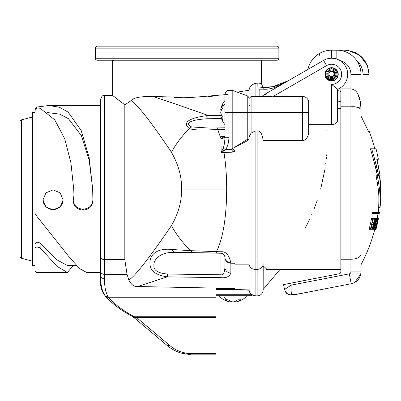 <?xml version="1.0" encoding="UTF-8"?>
<svg xmlns="http://www.w3.org/2000/svg" width="401" height="401" viewBox="0 0 401 401"><rect width="100%" height="100%" fill="white"/><g stroke="black" fill="none" stroke-linecap="round" stroke-linejoin="round"><path stroke-width="0.6" d="M112.631 60.361L112.631 95.458L124.821 104.836L124.821 259.673L127.042 274.364L128.866 280.043C134.896 276.369 149.097 258.224 171.473 225.598C176.199 234.46 182.59 242.816 190.645 250.68L172.074 249.507C154.966 247.507 149.408 256.79 149.939 263.287C149.839 270.655 155.633 275.171 167.327 276.845L220.976 277.647C226.159 278.214 229.457 276.685 230.866 273.056A6.04 5.759 0 0 1 224.951 267.768M115.508 97.734L124.821 104.836L131.448 100.445C139.242 106.836 152.58 124.115 171.458 152.28C178.6 164.981 181.939 177.232 181.468 189.041C181.914 200.806 178.585 212.991 171.473 225.598M131.448 100.445C133.638 97.623 140.786 96.31 152.881 96.496L191.412 97.483L227.603 94.486M237.191 92.14L249.081 90.23C249.347 87.032 251.352 84.771 255.106 83.458L257.131 83.067C259.933 83.122 261.412 83.473 261.562 84.11L263.111 87.383L272.515 86.726L288.514 80.611L272.515 86.726L261.973 87.298L257.131 86.917L257.206 83.057M274.845 60.24L261.562 60.24L261.562 84.11M113.533 60.24L113.533 60.691L112.29 60.24L99.348 60.24M115.428 97.669L112.631 95.458L104.581 95.458C103.388 96.23 102.471 93.979 100.556 99.483L100.556 275.502M260.675 83.508L260.279 83.323M254.224 83.694L253.517 83.974M250.435 86.551L250.184 86.922M249.176 89.473L249.111 89.929M249.081 90.225L247.242 90.551M242.966 91.263L242.334 91.363M213.743 96.08L207.848 96.591M204.695 96.826L201.427 97.032M181.447 97.644L174.089 97.573M162.736 97.157L162.365 97.137M155.633 96.711L152.981 96.506M108.345 297.051L105.262 295.933C102.175 292.174 100.606 287.863 100.556 282.996L100.556 275.497C100.571 285.081 102.14 291.863 105.262 295.843L105.774 296.514L108.856 297.748L108.345 297.051C105.648 292.835 104.39 286.71 104.581 278.68L104.581 274.364L127.042 274.364M128.866 280.043C131.312 284.83 134.265 286.991 137.728 286.514L216.074 288.088L216.074 354.85L190.751 354.85L188.024 353.492C180.645 352.339 174.595 349.692 169.874 345.547L136.525 317.532L134.395 316.755C123.202 310.755 114.691 304.419 108.856 297.748L216.074 297.748M137.728 286.514L167.327 276.845L167.327 274.018C158.009 273.161 153.543 270.339 153.919 265.552C153.182 260.47 159.648 251.457 175.387 252.445A6.04 3.965 -89.4 0 1 172.074 249.507M216.355 252.991L220.976 253.071L220.976 251.773C225.748 251.221 229.046 254.901 230.866 262.805L230.866 263.196A6.04 5.589 0 0 1 224.931 257.602L224.931 257.262A4.025 4.025 180 0 0 220.976 253.237L220.976 253.071C223.151 253.101 224.47 254.495 224.931 257.247L224.931 267.297C224.58 272.75 223.262 275.246 220.976 274.785L220.976 253.237L175.387 252.445A106.701 0.932 1 0 1 192.776 252.64L216.355 252.991L216.35 251.693C223.858 237.467 226.665 212.154 226.665 189.041C226.685 176.32 225.793 164.134 223.989 152.48L232.244 152.185L234.996 151.227L232.826 148.38L247.758 139.092L247.557 140.671L234.996 147.302L234.996 148.104M220.976 251.773L190.645 250.68L192.776 252.64M234.996 149.027L234.996 149.588M234.996 150.139L234.996 150.686M234.996 147.302L234.996 289.552L237.593 289.577M232.244 152.185L232.139 149.403L225.402 149.658L223.928 150.786L223.989 152.48L221.162 152.701L223.928 150.786L222.43 149.688L223.151 147.974L225.402 149.658C227.422 147.207 228.61 143.232 228.956 137.728L224.931 137.728L224.931 134.761M224.931 135.262L224.931 136.235L223.708 137.949L225.011 136.856L220.976 136.36L223.708 137.949A4.025 2.536 180 0 1 220.976 138.666L221.162 152.701L222.43 149.688M272.249 96.466L251.096 96.466L251.096 112.566L224.931 112.566L224.931 94.451L224.931 137.728C224.766 142.295 224.174 145.708 223.151 147.974M224.931 136.18L220.976 136.36L220.976 138.666L217.703 129.443L224.931 129.312M191.653 126.952L189.377 128.51C192.821 130.14 202.264 130.45 217.703 129.443L217.703 127.919L209.603 128.069L191.653 126.952C186.28 124.601 186.014 120.135 206.906 118.761L206.811 115.623C181.924 119.042 185.051 125.393 189.377 128.51C181.869 136.079 175.899 143.999 171.458 152.28M221.598 115.353L206.811 115.623L207.563 115.272C186.104 107.638 167.879 101.378 152.881 96.496M259.146 96.466L259.146 89.162L263.171 89.162L263.171 87.473L261.973 87.298M224.931 136.866L224.931 137.247L224.931 136.866M100.556 282.996L100.556 272.565L86.882 272.565L79.829 268.765L69.634 257.542L36.957 216.42L36.957 107.969L40.165 108.275L54.711 119.789L64.701 138.691L70.912 162.771L73.749 189.472L73.944 195.447L73.182 200.746C73.749 206.41 76.902 209.507 82.641 210.039L83.448 210.039C89.187 209.507 92.34 206.41 92.907 200.746L92.646 188.615L89.112 157.322L81.172 130.48L68.165 112.14L59.393 107.212L48.782 105.523L36.957 107.017L34.942 109.513L34.942 112.566L32.526 112.566L32.526 265.522L34.942 265.522L34.942 244.209L34.942 270.555C35.519 272.144 36.19 272.815 36.957 272.565L67.458 272.565L56.912 266.249L40.165 247.843L36.957 246.961L34.942 247.542M104.581 95.458L104.581 274.364A4.025 3.038 0 0 1 100.556 271.327L100.556 106.235M105.774 296.514L106.481 297.382M105.262 295.933L106.4 297.291C112.871 304.264 121.548 310.65 132.42 316.444L134.395 316.755L216.074 316.755M132.42 316.444L133.904 317.547L216.074 317.532M216.074 288.56L234.996 288.484M230.866 262.805A6.04 5.559 180 0 1 224.931 257.247L224.715 255.878M224.931 267.302A6.04 5.759 0 0 1 224.931 267.297A6.04 5.759 0 0 0 230.866 273.056L230.866 263.196L234.996 263.262M216.074 289.602L234.911 289.492M230.71 289.412L226.771 289.392M222.665 289.427L219.322 289.497M249.086 289.928L237.878 289.582L248.745 290.179M246.685 290.038L245.001 289.928M242.906 289.808L241.247 289.728M249.557 289.938L249.081 289.883L249.557 289.938L249.081 289.883L249.081 137.954L248.866 139.092L247.557 140.671M249.081 137.954L249.081 97.874L247.758 95.984L247.758 139.092L248.866 139.092L248.976 138.756M224.931 112.566L224.931 95.353M221.623 115.413L220.72 115.413A18.521 13.098 0 0 0 222.911 120.305A18.451 10.436 133.3 0 1 222.911 117.463A18.521 13.098 180 0 1 220.72 112.566A18.521 13.098 180 0 1 222.911 107.668A18.451 10.436 -133.3 0 1 222.826 106.2A18.451 10.436 -133.3 0 1 222.911 104.821A18.521 13.098 180 0 0 220.72 109.719L221.623 109.719M221.417 118.325L220.976 118.591L206.906 118.761M249.081 113.754L249.081 113.227M255.106 130.937L255.106 269.362L257.131 269.362L257.131 130.937L255.106 130.937L251.096 133.237L249.081 137.217M263.171 89.162C268.765 89.679 275.377 87.884 283.001 83.794M307.958 69.383A24.15 24.15 0 0 1 331.597 50.175A24.15 24.15 0 0 0 307.958 69.383L288.519 80.606C280.52 85.388 272.068 87.679 263.171 87.473M326.229 130.811L326.098 130.48M308.655 124.641L331.642 124.641M326.805 154.631L326.71 155.668M326.514 157.643L326.384 158.881M325.993 162.199L325.782 163.793M325 169.092L320.685 189.041M207.081 118.761L208.114 118.741M209.563 128.069L224.931 127.784M256.59 295.878L255.106 295.768C251.332 295.026 249.322 293.061 249.081 289.883M263.171 263.773A6.04 5.589 0 0 1 257.131 269.362L257.131 295.913C260.8 295.557 262.81 293.542 263.171 289.873L263.201 265.948M263.171 282.89L263.171 289.472L263.171 282.89M331.597 84.39L331.597 124.641C334.93 124.505 336.945 123.132 337.637 120.526L337.637 89.253L331.597 84.39A10.065 10.065 0 0 0 340.634 69.899A10.065 10.065 0 0 0 326.569 65.614L323.547 60.381A16.1 16.1 0 0 1 347.702 74.325A16.1 16.1 0 0 1 337.637 89.253A16.1 16.1 0 0 0 347.702 74.325A16.1 16.1 0 0 0 323.547 60.381L265.181 94.08L266.56 96.466M326.569 65.614L273.126 96.466L302.62 96.466A6.04 6.04 0 0 1 308.655 102.501L308.655 133.307C307.492 138.25 305.482 140.621 302.62 140.405L302.62 112.566L251.096 112.566L251.096 133.237L250.695 133.789M257.131 130.937C260.109 130.35 262.119 133.508 263.171 140.405L302.62 140.405M261.878 96.466A20.125 20.125 0 0 1 265.181 94.08A20.125 20.125 0 0 0 261.878 96.466M324.955 74.325A6.642 6.642 0 0 0 331.597 80.967A6.642 6.642 0 0 0 338.238 74.325A6.642 6.642 0 0 0 331.597 67.684A6.642 6.642 0 0 0 324.955 74.325M317.241 200.315L316.254 203.147M315.727 204.595L314.018 209.076M312.108 213.723L311.747 214.555M309.788 218.931L307.472 223.728M307.306 224.059L304.945 228.595M267.016 269.547L266.374 269.482M340.855 269.547L267.181 269.547L263.171 265.793M340.855 106.791L350.92 106.791L350.92 259.226L340.855 259.226L340.855 88.907L350.92 88.907C353.697 89.283 360.263 90.456 360.985 109.388L360.985 271.888A12.075 12.075 -87.6 0 1 358.429 279.312A12.075 12.075 -87.6 0 0 360.985 271.888L360.985 74.325L360.985 109.388L360.504 102.626L360.985 109.388L360.985 254.445C360.128 257.517 356.775 259.111 350.92 259.226L350.92 271.888A2.015 2.015 -149.9 0 1 349.291 273.863L291.156 285.161L284.515 289.477C286.459 293.692 285.532 293.407 290.845 294.941L294.92 294.685C329.687 287.923 329.687 287.923 294.92 294.685L351.211 283.743L294.92 294.685L292.264 294.354C291.256 294.555 290.885 291.492 291.156 285.161L290.77 283.186L339.226 273.768A2.015 2.015 0 0 0 339.391 273.733L339.547 273.677A2.015 2.015 0 0 0 339.702 273.612M339.832 273.547L339.847 273.537A2.015 2.015 0 0 0 340.594 272.785L340.609 272.765A2.015 2.015 0 0 0 340.755 272.429L340.78 272.339A2.015 2.015 0 0 0 340.835 272.084L340.84 272.038A2.015 2.015 0 0 0 340.855 271.793L340.855 259.226M293.166 294.92L312.775 291.211M350.92 271.888L360.985 271.888A12.075 12.075 -149.9 0 1 351.211 283.743A12.075 12.075 -87.6 0 0 354.604 282.535L360.785 274.078M355.837 281.778A12.075 12.075 -87.6 0 0 357.497 280.374A12.075 12.075 -87.6 0 1 355.837 281.778M358.454 279.286A12.075 12.075 -87.6 0 0 359.271 278.088A12.075 12.075 -87.6 0 1 358.454 279.286M360.213 276.134A12.075 12.075 -87.6 0 0 360.444 275.447A12.075 12.075 -87.6 0 1 360.213 276.134M326.354 71.288A6.341 6.341 0 0 0 325.843 72.19A6.14 6.14 0 0 1 326.89 70.386A6.14 6.14 0 0 0 331.597 80.466M359.812 107.974L359.106 107.694M343.602 51.143A24.15 24.15 0 0 1 344.88 51.559L346.263 52.095A24.15 24.15 0 0 0 343.602 51.143A24.15 24.15 0 0 1 344.88 51.559L343.602 51.143L344.88 51.559A24.15 24.15 0 0 1 360.98 74.135A24.15 24.15 0 0 0 355.436 58.927L355.597 59.127M342.253 50.792L340.855 50.511L342.253 50.792A24.15 24.15 0 0 0 336.87 50.175L336.855 50.175A24.15 24.15 0 0 0 336.835 50.175L336.835 50.175A24.15 24.15 0 0 1 342.253 50.792L340.855 50.511L342.253 50.792A24.15 24.15 0 0 0 336.83 50.175L338.74 50.25M340.534 50.461L339.406 50.31M338.88 50.26L337.757 50.195L338.88 50.26M331.597 58.225L331.597 50.175L337.231 50.18M378.018 213.598A161.007 161.007 0 0 1 377.231 218.239A161.007 161.007 0 0 0 378.018 213.598L373.677 213.598A156.721 156.721 0 0 0 373.867 212.39L379.421 212.39A162.215 162.215 0 0 1 379.241 213.598L372.414 213.598A155.468 155.468 0 0 0 372.599 212.39L373.867 212.39M375.065 229.297L375.411 229.297A161.608 161.608 0 0 0 376.604 224.344L376.925 224.344A161.924 161.924 0 0 1 375.737 229.297L375.812 229.297A161.999 161.999 0 0 0 378.203 218.43L378.133 218.43A161.924 161.924 0 0 1 377.226 222.976L376.9 222.976A161.608 161.608 0 0 0 377.812 218.43L378.424 218.43A162.21 162.21 0 0 1 376.84 225.994L376.82 226.079M376.719 226.51L376.313 228.114L376.619 225.994M376.148 227.958L376.338 227.958A162.179 162.179 0 0 1 376.003 229.297L376.218 228.565L376.028 229.297A161.523 152.25 180 0 0 376.333 228.064M378.775 206.164L378.845 204.69M378.85 204.585L378.885 203.417M378.494 175.763L377.526 175.758L376.108 169.252M375.777 167.879L370.424 148.791L371.707 148.791L375.01 160.305M338.995 50.27L339.271 50.3M375.917 163.583L377.902 171.698M371.983 149.758L372.153 150.355M373.141 153.824L373.847 156.28M371.532 148.791L376.033 148.791A162.21 162.21 0 0 1 378.349 159.257L376.805 159.257L378.349 159.257M379.902 207.558C380.123 197.848 380.78 194.259 377.326 175.763L376.088 175.763C379.577 194.29 378.91 197.853 378.684 207.558L380.048 207.558A162.215 162.215 0 0 0 380.699 200.57C380.775 192.119 381.792 194.074 379.356 175.763L380.113 175.763L377.932 163.934A161.007 161.007 0 0 0 377.12 159.257M377.436 218.35L376.589 219.783L375.557 223.813L374.77 227.958L374.84 229.482L375.176 229.091A161.107 160.896 180 0 0 375.547 227.583L375.191 228.114L375.166 226.936L375.747 223.863L376.524 220.811L377.08 219.613L377.171 220.219A161.533 161.157 -0 0 0 377.476 218.71L377.221 218.304M380.81 198.706L379.712 175.763M380.83 198.485L380.865 197.688M380.895 196.846L380.915 196.114M380.935 195.302L380.94 194.926M380.945 194.34L380.95 193.894M380.95 193.382L380.95 192.881M380.945 192.345L380.94 191.959M380.925 191.227L380.92 190.841M380.905 190.38L380.895 190.019M380.88 189.518L380.865 189.112M380.85 188.655L380.83 188.254M380.81 187.763L380.79 187.347M380.76 186.806L380.729 186.29M380.689 185.643L380.649 185.056M380.604 184.42L380.554 183.778M380.494 183.001L380.434 182.305M380.348 181.397L380.263 180.515M380.148 179.402L380.043 178.465M379.877 177.067L379.772 176.239M331.597 80.185A5.333 5.333 0 0 1 326.675 76.902M328.99 72.797A3.318 3.318 0 0 1 331.597 71.528A2.797 2.797 0 0 1 334.399 74.325A2.797 2.797 0 0 0 331.597 71.528A3.318 3.318 0 0 0 328.99 72.797M329.452 75.594A2.276 2.276 0 0 1 329.326 74.852L329.005 74.852M352.885 259.136L353.968 259.006M290.77 283.186L283.562 284.59L284.515 289.477M339.226 273.768A2.015 2.015 0 0 0 340.855 271.793M290.845 294.946L292.264 294.354M360.945 272.81L360.985 271.888A12.075 12.075 -149.9 0 1 351.211 283.743A12.075 12.075 -87.6 0 0 357.552 280.319A12.075 12.075 -87.6 0 1 351.211 283.743A12.075 12.075 -87.6 0 0 354.604 282.535M340.855 101.809L337.637 100.947L340.855 101.809M360.985 109.373L360.81 108.766M359.852 107.994L359.176 107.719M358.609 107.548L355.712 107.037M354.83 106.952L352.529 106.816M357.913 94.215L360.399 101.984M360.955 107.704L360.985 109.388C358.9 107.288 355.547 106.425 350.92 106.791L350.92 74.325L360.985 74.325A24.15 24.15 0 0 0 360.98 74.135A24.15 24.15 0 0 0 344.88 51.559L344.88 50.175L346.634 50.24L344.88 50.175C359.552 51.604 367.602 59.654 369.035 74.325L362.995 74.325A18.115 18.115 0 0 0 356.705 60.606L355.627 59.158M352.559 56A24.15 24.15 0 0 0 350.995 54.767L352.559 56M349.386 53.694A24.15 24.15 0 0 0 347.787 52.802L349.386 53.694M345.587 51.819L345.336 51.724M336.83 59.097L336.83 50.175L337.351 50.18L337.025 50.175M346.795 50.25L355.436 52.601L362.624 57.939L367.371 65.528L369.035 74.325L369.035 132.626L362.995 120.099L362.995 74.325M374.74 229.482A161.007 161.007 0 0 1 360.985 264.765M370.424 148.791L374.785 148.791A161.007 161.007 0 0 0 369.035 130.891M378.835 207.558A161.007 161.007 0 0 1 378.198 212.39M371.667 229.297A157.984 157.984 0 0 0 372.018 227.923L371.065 227.923A157.062 157.062 0 0 0 371.938 224.344L372.805 224.344A157.909 157.909 0 0 0 373.11 222.976L372.248 222.976A157.062 157.062 0 0 0 372.915 219.798L373.857 219.798A157.984 157.984 0 0 0 374.123 218.43L371.562 218.43A155.473 155.473 0 0 1 369.065 229.297L372.419 229.297A158.716 158.716 0 0 0 373.602 224.47L373.912 224.62L373.832 225.542A156.701 147.037 0 0 1 373.171 229.297L375.973 229.482M377.526 175.758L373.511 159.468L374.77 159.468L378.75 175.763L377.526 175.758M369.035 132.626L362.995 120.099A159.743 159.743 0 0 0 360.985 116.044M373.055 219.798A157.197 157.197 0 0 1 372.389 222.976M372.078 224.344A157.197 157.197 0 0 1 371.211 227.923M375.887 218.43L377.331 218.239M344.88 50.175L336.835 50.175A24.15 24.15 0 0 1 360.985 74.325A24.15 24.15 0 0 0 356.705 60.606A24.15 24.15 0 0 1 360.985 74.325A24.15 24.15 0 0 0 336.83 50.175L336.86 50.175M319.808 53.248L319.081 56.065M376.088 175.763L378.75 175.763M380.113 175.758L376.805 159.257M372.835 218.43A156.721 156.721 0 0 1 370.359 229.297M373.727 229.297L373.948 229.297A160.189 160.189 0 0 0 376.369 218.43L376.153 218.43A159.979 159.979 0 0 1 373.727 229.297L373.451 229.297A156.906 145.979 180 0 0 374.193 224.966L375.451 218.921L374.579 218.43A158.435 158.435 0 0 1 372.133 229.297M374.86 219.798L374.9 221.402L374.534 222.65L373.912 223.096A158.716 158.716 0 0 0 374.599 219.798L374.86 219.798L374.599 219.798M374.123 218.43L375.06 218.43M372.419 229.297L373.171 229.297M374.905 218.43L376.153 218.43M377.171 220.219L376.724 220.219M375.1 227.583L375.547 227.583M378.133 218.43L377.692 218.43A161.493 161.493 0 0 1 375.291 229.297M376.9 222.976L377.226 222.976M375.411 229.297L375.737 229.297M376.604 224.344L376.925 224.344M331.597 79.659L331.597 78.691A4.366 4.366 0 0 0 335.968 74.325A4.366 4.366 0 0 0 331.597 69.959A3.845 3.845 0 0 0 327.757 73.804A3.845 3.845 0 0 0 331.597 77.649A3.318 3.318 0 0 0 334.92 74.325A3.318 3.318 0 0 0 331.597 71.007A2.797 2.797 0 0 0 328.8 73.804A2.797 2.797 0 0 0 331.597 76.601A2.276 2.276 0 0 0 333.873 74.325L334.84 74.325A3.238 3.238 0 0 1 331.597 77.568A3.764 3.764 0 0 1 327.838 73.804A3.764 3.764 0 0 1 331.597 70.04A4.286 4.286 0 0 1 335.888 74.325A4.286 4.286 0 0 1 331.597 78.611A4.812 4.812 0 0 1 326.79 73.804A4.812 4.812 0 0 1 331.597 68.992A5.333 5.333 0 0 1 336.93 74.325A5.333 5.333 0 0 1 331.597 79.659L331.597 80.666A6.341 6.341 0 0 0 337.938 74.325A6.341 6.341 0 0 0 331.597 67.985L331.597 68.992M331.597 79.619A5.814 5.814 0 0 1 325.782 73.804A5.814 5.814 0 0 1 331.597 67.985M250.465 134.119L249.257 136.505M254.841 295.753L255.467 295.793M221.332 118.054L220.976 118.591L220.981 116.761M207.939 118.746L207.939 115.578L207.563 115.272L220.976 115.052L220.976 113.724M224.239 254.891L222.264 253.312M252.685 294.705L250.941 295.712L216.074 295.712M226.63 299.833A18.451 10.436 136.7 0 0 228.099 299.742A18.521 13.098 -90 0 0 232.996 301.933A18.521 13.098 90 0 0 237.893 299.742A18.451 10.436 43.3 0 0 240.74 299.742A18.521 13.098 -90 0 1 235.843 301.933A18.631 18.631 0 0 0 245.833 297.021L223.918 297.021A18.631 13.173 90 0 0 226.63 299.833A18.451 10.436 136.7 0 1 225.252 299.742A18.521 13.098 90 0 0 230.149 301.933L230.149 301.031M235.843 301.933L235.843 301.031M73.112 265.522L67.458 272.565M53.057 209.843L60.17 206.961L63.117 199.944L60.17 192.851L53.057 189.889L45.94 192.851L42.992 199.944L45.94 206.961L53.057 209.843M34.942 211.492L34.942 115.588M73.944 195.447L73.749 189.472M92.907 199.823C92.34 205.487 89.187 208.585 83.448 209.111L82.641 209.111C76.902 208.59 73.749 205.492 73.182 199.823M47.544 112.566L59.699 114.135L68.426 118.686L81.313 135.538L89.157 160.079L92.646 188.615M76.516 265.522L67.408 265.522L56.872 259.813L40.105 243.111C37.624 241.708 35.905 242.079 34.942 244.214L34.942 246.304M34.942 269.617L34.942 265.522M40.105 243.111L40.165 247.843M34.942 110.721L34.942 213.347L36.957 216.42M36.957 107.969L34.942 110.641M21.544 119.834L21.544 258.259A2.015 2.015 0 0 1 20.05 256.314L20.05 121.774A2.015 2.015 0 0 1 21.544 119.829L32.526 116.992M32.125 116.992L32.125 261.096L32.526 261.096M21.544 258.259L32.125 261.096M63.117 199.773A10.065 9.975 0 0 1 53.057 209.583A10.065 9.975 0 0 1 42.997 199.773M278.87 48.16L278.87 58.225A2.015 2.015 0 0 1 276.855 60.24L97.333 60.24A2.015 2.015 0 0 1 95.323 58.225L95.323 48.16A2.015 2.015 0 0 1 97.333 46.15L276.855 46.15A2.015 2.015 0 0 1 278.87 48.16L95.323 48.16M100.556 256.635A4.025 3.038 180 0 0 104.581 259.673L124.821 259.673M181.468 189.041L226.665 189.041M249.081 97.874L247.758 95.984L232.826 90.551L232.826 148.38L232.139 149.403L232.139 90.425L228.956 90.425L228.956 137.728M220.976 111.408L221.076 111.082M255.106 83.458L255.106 96.466M100.556 275.497A4.025 3.183 0 0 0 104.581 278.68M216.074 353.647L188.229 353.642M133.904 317.547L167.312 345.612L169.874 345.547M167.327 274.018L220.976 274.785L220.976 277.647M216.074 294.705L251.893 294.705M234.996 264.144L249.081 264.144A6.04 5.589 180 0 0 255.106 269.362L255.106 295.768M224.931 104.039A18.631 13.173 180 0 0 222.826 106.2M221.442 115.022A4.025 3.729 0 0 1 220.976 115.052L220.976 115.408M251.096 104.917A2.015 0.957 180 0 0 249.081 105.874M222.495 129.358L217.813 129.438M247.758 112.776L247.758 117.984M308.655 112.566L302.62 112.566L302.62 96.466M360.985 271.888C360.544 278.164 357.286 282.114 351.211 283.743L349.291 273.863M340.855 91.393L337.637 90.531M340.023 60.606A14.09 14.09 0 0 1 350.92 74.325M373.832 225.542L373.356 225.542M373.572 224.62L373.912 224.62M374.514 220.234L375.045 220.234M374.273 221.402L374.9 221.402M374.008 222.65L374.534 222.65M374.288 227.958L374.77 227.958M375.266 223.813L375.557 223.813M376.108 219.783L376.589 219.783M36.957 246.961L36.957 272.565M82.641 209.111L82.641 210.039M83.448 210.039L83.448 209.111M278.87 58.225L95.323 58.225M167.312 345.612C171.077 348.81 175.638 351.296 180.996 353.08L190.285 354.629M224.931 136.235L224.851 136.921M224.931 100.511A18.631 18.631 0 0 0 220.72 109.719M220.72 115.413A18.631 18.631 0 0 0 224.931 124.621M228.956 90.425C227.768 91.197 226.846 88.947 224.931 94.451M232.826 90.551L232.139 90.425M251.096 96.466L249.081 98.476L249.136 98.024M254.8 295.753L252.354 294.986L250.51 293.447L249.191 290.695M337.637 108.541L340.855 108.541M263.171 289.472L279.913 269.547M285.377 291.722L287.707 294.013L290.835 294.941M348.238 50.411L359.757 55.298L367.281 65.298L359.757 55.298L348.238 50.411M290.81 294.941L289.823 294.81M288.755 294.504L287.768 294.048M380.048 207.558A162.215 162.215 0 0 0 380.699 200.57M254.114 295.647L253.402 295.452M253.267 295.402L252.445 295.036M254.971 295.763L256.84 295.893M255.863 295.828L256.214 295.853M230.149 301.933A18.631 18.631 0 0 1 220.159 297.021L219.242 295.712M245.833 297.021L246.75 295.712M48.782 105.523L100.556 105.523"/></g></svg>

